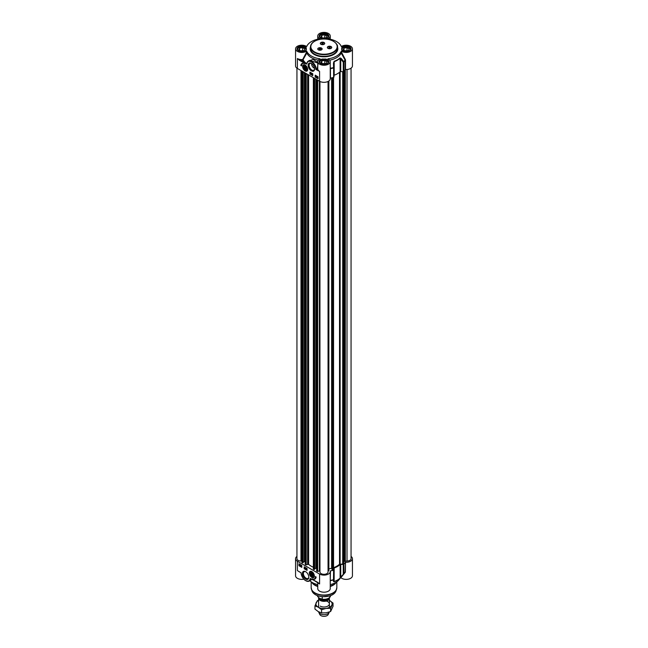 <?xml version="1.0" encoding="UTF-8"?>
<svg xmlns="http://www.w3.org/2000/svg" width="648" height="648" viewBox="0 0 648 648"><rect width="100%" height="100%" fill="white"/><g stroke="black" fill="none" stroke-linecap="round" stroke-linejoin="round"><path stroke-width="0.97" d="M320.185 606.091A5.403 3.119 0 0 0 328.431 605.669A5.403 3.119 0 0 0 326.26 601.052M318.597 600.404A8.1 4.674 0 0 0 316.175 602.672A8.1 4.674 0 0 0 318.273 607.192A8.1 4.674 0 0 0 326.098 608.407A8.1 4.674 0 0 0 331.825 605.094A8.1 4.674 0 0 0 329.727 600.583A8.1 4.674 0 0 0 329.403 600.404L333.031 603.077L330.618 608.294L326.098 608.407L321.578 609.695L318.273 607.192L314.969 605.872L317.382 600.655L318.597 600.21M314.969 605.872L314.969 609.104L318.273 611.607L321.578 612.919L326.098 612.814L330.618 611.526L333.031 606.309L333.031 603.077M321.578 609.695L321.578 612.919M330.618 608.294L330.618 611.526M343.529 563.436L342.711 564.092L339.528 564.206A18.225 10.522 180 0 1 333.55 567.648L333.364 567.745M344.031 561.095L343.626 561.014M351.062 68.17L351.062 558.689A4.05 2.341 180 0 1 347.012 561.03L344.031 561.322L344.039 71.304L344.031 561.322M301.919 561.03L300.988 561.03A4.05 2.341 180 0 1 296.938 558.689L296.938 68.17M303.143 562.577L301.919 562.448L301.976 71.11M305.2 561.946L304.382 561.581L303.183 562.278M313.373 567.235A18.225 10.522 180 0 1 308.602 564.319L306.221 564.789L305.24 564.335M314.596 569.187L313.373 569.066L313.438 77.72M316.653 568.555L315.835 568.199L314.636 568.887M319.95 570.856L317.682 571.406L316.694 570.953M328.868 570.629L328.868 80.984L328.771 570.702L328.05 570.977L328.05 81.47L328.05 571.973A4.05 2.341 180 0 1 324 574.314A4.05 2.341 180 0 1 319.95 571.973L319.95 81.47M332.027 568.782L331.622 568.32L328.868 568.839M333.364 569.503L333.364 77.468L333.364 569.503L332.035 569.633M329.378 597.934A5.403 3.119 180 0 1 329.403 598.217A5.403 3.119 180 0 1 326.066 601.101A5.403 3.119 180 0 1 320.185 600.429A5.403 3.119 180 0 1 318.597 598.217A5.403 3.119 180 0 1 318.662 597.748M322.226 596.687L322.226 599.165L319.505 598.258L317.666 596.533L317.666 595.723M317.415 595.512L317.666 596.533A6.585 3.799 180 0 1 317.423 595.634M330.577 595.634A6.585 3.799 180 0 1 322.226 599.165L321.716 599.4C326.244 600.356 329.2 599.06 330.585 595.512M329.338 611.995A5.403 3.119 180 0 1 329.216 612.336A5.403 3.119 180 0 1 325.401 614.547A5.403 3.119 180 0 1 320.185 613.745A5.403 3.119 180 0 1 318.784 612.336A5.403 3.119 180 0 1 318.622 611.793M329.216 612.336L328.236 614.458A4.39 2.535 180 0 1 325.142 616.256A4.39 2.535 180 0 1 320.898 615.6A4.39 2.535 180 0 1 319.764 614.458L318.784 612.336M317.755 585.995A13.503 7.792 180 0 1 314.45 584.593A13.503 7.792 180 0 1 311.672 582.269A13.503 7.792 180 0 1 311.502 582.025M317.755 586.505A12.83 7.403 180 0 1 314.928 585.274A12.83 7.403 180 0 1 312.287 583.062L311.672 582.269M336.498 582.025A13.503 7.792 180 0 1 336.328 582.269L335.713 583.062A12.83 7.403 180 0 1 330.245 586.505M336.328 582.269A13.503 7.792 180 0 1 330.245 585.995M330.245 581.345L330.44 580.616A22.008 12.709 0 0 0 333.574 579.911A0.672 0.632 4.6 0 0 333.995 579.377A0.672 0.672 0 0 0 333.995 579.32L334.182 567.996A19.067 11.008 0 0 0 340.127 564.562L340.127 578.113A19.067 11.008 180 0 1 334.182 581.548L333.615 570.183A22.113 12.766 180 0 1 330.448 570.896L330.205 571.082A6.245 3.605 180 0 1 330.245 571.504A6.245 3.605 180 0 1 326.389 574.833A6.245 3.605 180 0 1 319.586 574.055L319.586 583.978L317.763 582.382M351.062 556.43A6.245 3.605 180 0 1 352.439 558.689A6.245 3.605 180 0 1 345.506 562.27L345.149 571.9A22.113 12.766 180 0 1 343.91 573.731L340.735 576.963L340.735 564.384L343.262 564.457L343.262 573.95L343.821 573.99A22.008 12.709 0 0 0 343.845 573.958A22.008 12.709 0 0 0 345.044 572.184L345.044 572.184M314.24 576.793A3.378 1.952 60 0 1 313.754 577.319A3.378 1.952 60 0 1 313.705 577.344M311.826 571.617A3.572 2.057 -120 0 0 310.927 571.293A3.572 2.057 -120 0 0 310.044 575.562A3.572 2.057 -120 0 0 314.183 576.939A3.572 2.057 -120 0 0 311.826 571.617A3.378 1.952 -120 0 0 310.287 571.528A3.378 1.952 -120 0 0 309.59 572.889A3.378 1.952 -120 0 0 309.582 573.156M310.335 571.504A3.378 1.952 60 0 1 310.376 571.471A3.378 1.952 60 0 1 311.072 571.317M308.821 576.923A3.864 2.228 60 0 1 308.027 578.429A3.864 2.228 60 0 1 306.099 578.243A3.864 2.228 60 0 1 303.572 574.833A3.864 2.228 60 0 1 304.171 571.739A3.864 2.228 60 0 1 305.872 571.811M305.621 571.658L305.621 571.658A4.536 2.616 -120 0 0 302.414 573.512A4.536 2.616 -120 0 0 305.621 579.069A4.536 2.616 -120 0 0 308.829 577.214A4.536 2.616 -120 0 0 305.621 571.658L305.621 571.658M345.092 572.111L338.912 579.903A16.54 9.55 180 0 1 330.245 584.618M333.615 570.183L333.469 581.531L334.125 581.791A18.97 10.951 0 0 0 340.046 578.372L343.821 573.99A0.672 0.494 -140.1 0 0 343.91 573.731L343.91 564.238L343.262 564.457M345.149 562.407A22.113 12.766 180 0 1 343.91 564.238M333.469 581.531A0.672 0.632 4.8 0 0 333.866 581.005L333.866 581.005A0.672 0.632 4.8 0 0 333.866 580.932M333.866 581.005L333.995 579.377A0.672 0.632 4.6 0 0 333.995 579.336M341.277 577.02L340.735 576.963L340.127 578.113A0.672 0.47 -132.5 0 1 340.046 578.372M340.735 564.384L340.127 564.562M330.245 580.738L330.448 570.896M296.938 556.43A6.245 3.605 180 0 0 295.561 558.689A6.245 3.605 180 0 0 297.383 561.241L319.586 574.055M312.903 579.563L310.271 578.494L317.528 582.236L312.976 579.717L319.586 583.978A6.245 3.605 0 0 1 318.29 582.884M301.806 567.373L298.939 565.712L298.939 563.784L301.806 565.437L301.806 567.373M307.055 570.402L304.187 568.75L304.187 566.822L307.055 568.474L307.055 570.402M316.127 577.012A5.873 3.394 60 0 1 314.952 579.045A5.873 3.394 60 0 1 312.279 578.899A5.062 2.924 -120 0 0 314.361 578.923A5.062 2.924 -120 0 0 315.406 576.599L316.127 577.012M297.383 561.241L297.383 570.605L299.789 572.022M310.481 580.349L311.202 579.903L310.538 578.648L310.757 580.146L309.234 581.07A6.747 3.896 -120 0 0 310.53 579.085L310.052 579.029A6.415 3.702 60 0 1 305.135 580.292A6.415 3.702 60 0 1 301.085 572.743M317.755 584.618A16.54 9.55 180 0 1 309.849 580.713M295.561 558.689L295.561 575.772A6.245 3.605 0 0 0 303.791 579.191M340.216 577.643L340.872 577.66L345.368 572.184L345.506 562.27M340.872 577.66A6.245 3.605 0 0 0 347.887 579.247A6.245 3.605 0 0 0 352.439 575.772L352.439 558.689M317.755 582.479L317.755 588.595A6.245 3.605 0 0 0 324 592.199A6.245 3.605 0 0 0 330.245 588.595L330.245 571.504M311.729 579.077A21.911 12.652 0 0 1 310.732 578.664L313.138 579.701M317.828 582.422L318.654 583.2M313.656 579.142A5.873 3.394 -120 0 0 315.066 578.972M315.641 576.736A5.062 2.924 60 0 1 314.596 578.785A5.062 2.924 60 0 1 314.474 578.842M304.43 566.96L304.43 568.612L307.055 570.127M301.393 565.534L301.717 566.093M299.174 563.922L299.174 565.574L301.806 567.097M306.407 568.337L306.642 569.406L305.969 568.92L306.504 568.385L306.504 569.495M305.856 567.996L305.678 569.033M305.402 567.583L305.338 568.822M300.024 564.999L299.635 565.469L300.218 565.226M299.894 564.586L299.627 565.153M300.154 564.756L299.757 565.688L299.295 564.854L300.218 564.862L299.757 565.688M299.295 564.854L300.194 564.756M300.332 565.712L300.834 565.931L300.445 564.975L300.964 565.988L300.332 565.712L300.98 565.85M300.445 564.975L300.915 565.38M300.648 565.226L301.101 565.907L300.632 566.198M301.069 565.882L301.385 565.501L301.385 566.627L301.385 565.501L301.523 566.546L301.838 566.158M306.382 569.033L306.382 568.539L306.382 569.033M299.967 564.894L299.481 565.242L299.967 564.894M301.806 566.182L301.385 566.627M301.19 565.955L301.385 566.514L301.336 565.874M313.268 575.481A2.041 1.183 -120 0 0 313.268 575.367A2.041 1.183 -120 0 0 311.826 572.864A2.041 1.183 -120 0 0 310.384 573.666A2.041 1.183 -120 0 0 311.761 576.161A2.041 1.183 -120 0 0 313.268 575.481M313.268 575.294A1.863 1.077 60 0 1 313.268 575.327A1.863 1.077 60 0 1 311.955 575.983A1.863 1.077 60 0 1 311.891 575.942M310.635 573.78A1.863 1.077 60 0 1 310.635 573.699A1.863 1.077 60 0 1 311.891 572.905M311.826 573.156A1.685 0.972 60 0 1 313.024 575.221A1.685 0.972 60 0 1 311.826 575.91A1.685 0.972 60 0 1 310.635 573.845A1.685 0.972 60 0 1 311.826 573.156M311.113 573.642L311.826 573.577L312.547 574.468L312.547 575.424L311.826 575.489L311.113 573.642M311.826 575.489L312.547 575.076M311.113 574.598L312.158 573.99M306.585 68.737A1.863 1.077 60 0 1 305.273 69.425A1.863 1.077 60 0 1 305.208 69.385M303.953 67.214A1.863 1.077 60 0 1 303.953 67.141A1.863 1.077 60 0 1 305.208 66.347M305.143 66.598A1.685 0.972 60 0 1 306.334 68.664A1.685 0.972 60 0 1 305.143 69.352A1.685 0.972 60 0 1 303.953 67.287A1.685 0.972 60 0 1 305.143 66.598M304.43 67.084L305.143 67.019L305.864 67.91L305.864 68.866L305.143 68.931L304.43 67.084M304.43 68.04L305.475 67.433M305.143 68.931L305.864 68.518M303.645 64.946A3.378 1.952 60 0 1 303.693 64.913A3.378 1.952 60 0 1 304.39 64.76M307.557 70.235A3.378 1.952 60 0 1 307.071 70.762A3.378 1.952 60 0 1 307.022 70.786M305.143 66.307L305.143 66.307A2.041 1.183 -120 0 0 303.701 67.141A2.041 1.183 -120 0 0 305.143 69.644A2.041 1.183 -120 0 0 306.585 68.809A2.041 1.183 -120 0 0 305.143 66.307L305.143 66.307M323.19 38.297L320.987 37.025L321.797 35.284L324.81 34.814L327.013 36.094L326.203 37.827L323.19 38.297M325.45 37.949L322.55 37.924M324.81 34.814L324.81 37.576M321.797 35.284L321.797 37.487M324.64 38.07A2.244 1.296 0 0 0 322.963 38.167M328.39 36.725L328.39 36.79A4.39 2.535 0 0 0 328.39 36.725A4.39 2.535 0 0 0 328.236 36.069A4.39 2.535 0 0 0 327.102 34.927A4.39 2.535 0 0 0 327.029 34.887M320.971 34.887A4.39 2.535 0 0 0 320.898 34.927A4.39 2.535 0 0 0 319.61 36.725A4.39 2.535 0 0 0 319.61 36.79L319.61 36.725M320.193 37.56A4.188 2.414 180 0 1 319.958 37.179A4.188 2.414 180 0 1 321.044 34.846A4.188 2.414 180 0 1 326.957 34.846A4.188 2.414 180 0 1 327.807 37.56M323.19 63.925L320.987 62.654L321.797 60.912L324.81 60.45L327.013 61.722L326.203 63.463L323.19 63.925M325.45 63.577L322.55 63.553M324.81 60.45L324.81 63.204M321.797 60.912L321.797 63.115M324.64 63.698A2.244 1.296 0 0 0 322.963 63.796M328.39 62.354L328.39 62.419A4.39 2.535 0 0 0 328.39 62.354A4.39 2.535 0 0 0 328.236 61.698A4.39 2.535 0 0 0 327.102 60.564A4.39 2.535 0 0 0 327.029 60.523M320.971 60.523A4.39 2.535 0 0 0 320.898 60.564A4.39 2.535 0 0 0 319.61 62.354A4.39 2.535 0 0 0 319.61 62.419L319.61 62.354M320.193 63.196A4.188 2.414 180 0 1 319.958 62.816A4.188 2.414 180 0 1 321.044 60.475A4.188 2.414 180 0 1 326.957 60.475A4.188 2.414 180 0 1 327.807 63.196M300.996 51.111L298.793 49.839L299.595 48.098L302.608 47.636L304.811 48.908L304.009 50.641L300.996 51.111M303.256 50.763L300.348 50.738M302.608 47.636L302.608 50.39M299.595 48.098L299.595 50.301M302.446 50.884A2.244 1.296 0 0 0 300.769 50.981M306.188 49.54L306.188 49.604A4.39 2.535 0 0 0 306.188 49.54A4.39 2.535 0 0 0 306.042 48.884A4.39 2.535 0 0 0 304.908 47.75A4.39 2.535 0 0 0 304.835 47.701M298.777 47.701A4.39 2.535 0 0 0 298.704 47.75A4.39 2.535 0 0 0 297.416 49.54A4.39 2.535 0 0 0 297.416 49.604L297.416 49.54M297.999 50.382A4.188 2.414 180 0 1 297.756 50.001A4.188 2.414 180 0 1 298.841 47.66A4.188 2.414 180 0 1 304.763 47.66A4.188 2.414 180 0 1 305.605 50.382M345.392 51.111L343.189 49.839L343.991 48.098L347.004 47.636L349.207 48.908L348.405 50.641L345.392 51.111M347.652 50.763L344.744 50.738M347.004 47.636L347.004 50.39M343.991 48.098L343.991 50.301M346.842 50.884A2.244 1.296 0 0 0 345.165 50.981M350.584 49.54L350.584 49.604A4.39 2.535 0 0 0 350.584 49.54A4.39 2.535 0 0 0 350.438 48.884A4.39 2.535 0 0 0 349.296 47.75A4.39 2.535 0 0 0 349.223 47.701M343.165 47.701A4.39 2.535 0 0 0 343.092 47.75A4.39 2.535 0 0 0 341.812 49.54A4.39 2.535 0 0 0 341.812 49.604L341.812 49.54M342.395 50.382A4.188 2.414 180 0 1 342.152 50.001A4.188 2.414 180 0 1 343.238 47.66A4.188 2.414 180 0 1 349.159 47.66A4.188 2.414 180 0 1 350.001 50.382M331.565 47.555A2.025 1.166 180 0 1 331.565 47.612A2.025 1.166 180 0 1 331.031 48.406M331.096 46.575A2.195 1.264 180 0 1 331.096 48.365A2.195 1.264 180 0 1 327.993 48.365L327.993 48.365A2.195 1.264 180 0 1 327.993 46.575A2.195 1.264 180 0 1 331.096 46.575M328.05 48.406A2.025 1.166 180 0 1 327.515 47.612A2.025 1.166 180 0 1 327.524 47.555M321.967 49.037A2.025 1.166 180 0 1 321.967 49.094A2.025 1.166 180 0 1 321.432 49.888M321.497 48.065A2.195 1.264 180 0 1 321.497 49.855A2.195 1.264 180 0 1 318.395 49.855L318.395 49.855A2.195 1.264 180 0 1 318.395 48.065A2.195 1.264 180 0 1 321.497 48.065M318.452 49.888A2.025 1.166 180 0 1 317.917 49.094A2.025 1.166 180 0 1 317.917 49.037M324.065 42.517A2.195 1.264 180 0 1 324.065 44.315A2.195 1.264 180 0 1 320.963 44.315L320.963 44.315A2.195 1.264 180 0 1 320.963 42.517A2.195 1.264 180 0 1 324.065 42.517M324.535 43.497A2.025 1.166 180 0 1 324.543 43.554A2.025 1.166 180 0 1 324.008 44.348M321.027 44.348A2.025 1.166 180 0 1 320.493 43.554A2.025 1.166 180 0 1 320.493 43.497M345.506 69.49L345.506 59.997L345.044 59.851A22.008 12.709 180 0 1 343.821 61.657L341.277 58.506L340.735 59.025L343.262 62.192L343.91 61.965A0.672 0.494 -140.1 0 0 343.821 61.657L343.262 62.192L343.262 71.677L343.91 71.458A22.113 12.766 0 0 0 345.149 69.628L345.506 69.49A6.245 3.605 0 0 0 352.439 65.91L352.439 48.819A6.245 3.605 180 0 1 348.268 52.221A6.245 3.605 180 0 1 341.318 51.071L341.18 53.039A17.755 10.255 180 0 1 329.694 60.151M343.262 71.677L340.735 71.604L340.735 59.025L340.127 58.231A0.672 0.47 -132.5 0 0 340.046 57.915A18.97 10.951 180 0 1 334.125 61.333L333.469 63.018L333.574 67.57L333.995 67.538L333.574 67.57A22.008 12.709 180 0 1 330.44 68.283L330.245 66.485M340.135 564.019L340.135 71.774L340.735 71.604M340.127 71.782A19.067 11.008 180 0 1 334.182 75.217L334.182 61.673A19.067 11.008 0 0 0 340.127 58.231L340.127 71.782M330.245 78.214L330.448 78.116A22.113 12.766 0 0 0 333.615 77.404L333.995 67.578M295.561 48.819L295.561 65.91A6.245 3.605 0 0 0 297.383 68.461L319.586 81.275A6.245 3.605 0 0 0 326.389 82.053A6.245 3.605 0 0 0 330.245 78.724L330.245 61.633A6.245 3.605 180 0 1 324 65.237A6.245 3.605 180 0 1 317.755 61.633A6.245 3.605 180 0 1 320.096 58.822A17.755 10.255 0 0 1 306.682 51.071A6.245 3.605 180 0 1 299.732 52.221A6.245 3.605 180 0 1 295.561 48.819A6.245 3.605 180 0 1 299.732 45.417A6.245 3.605 180 0 1 306.682 46.567A17.755 10.255 0 0 1 320.096 38.823A6.245 3.605 180 0 1 317.755 36.005A6.245 3.605 180 0 1 324 32.4A6.245 3.605 180 0 1 330.245 36.005A6.245 3.605 180 0 1 327.904 38.823A17.755 10.255 0 0 1 341.318 46.567A6.245 3.605 180 0 1 348.268 45.417A6.245 3.605 180 0 1 352.439 48.819M323.425 59.794L322.315 59.025A17.755 10.255 0 0 0 325.685 59.025L324.575 59.794M315.981 76.407L315.787 75.84L315.981 76.407M315.932 75.759L316.062 76.658M315.787 76.861L315.787 75.735L315.787 76.861L316.208 76.407M315.479 76.116L316.151 75.889L315.932 76.772L316.532 76.164L316.726 77.379L316.208 76.367M316.532 76.278L316.678 76.715M316.961 76.788L316.726 77.379M316.661 77.047L316.256 76.982M316.281 76.156L316.84 76.65M317.561 76.715L317.285 77.274M317.147 77.355L317.415 76.796L317.147 77.355M317.196 77.468L317.885 77.347M317.01 77.598L317.415 76.675L317.876 77.501L317.123 77.525M316.961 76.982L317.852 76.877M317.099 76.893L317.552 76.585L317.099 76.893M317.909 76.974L317.415 77.809M311.947 73.605L311.947 74.471M312.328 74.488L311.907 74.69L312.328 74.358M311.307 74.358L311.583 73.378M310.789 73.321L310.789 73.823L310.789 73.321M310.789 73.2L311.202 73.564L310.765 74.026L310.667 72.868L311.202 73.435M311.34 73.483L310.765 74.026M315.406 75.281L315.406 76.934L318.03 78.448M310.157 72.244L310.157 73.904L312.781 75.419M315.171 75.144L318.03 76.796L318.03 78.724L315.171 77.072L315.171 75.144M309.914 72.106L312.781 73.759L312.781 75.695L309.914 74.042L309.914 72.106M300.85 65.497A5.873 3.394 60 0 1 302.025 63.463A5.873 3.394 60 0 1 304.698 63.617A5.062 2.924 -120 0 0 302.616 63.593A5.062 2.924 -120 0 0 301.563 65.91L300.85 65.497L301.571 65.634M302.146 63.399A5.873 3.394 -120 0 0 301.085 65.359M302.738 63.528A5.062 2.924 60 0 1 302.851 63.455A5.062 2.924 60 0 1 303.548 63.229M342.905 50.86A4.487 2.592 180 0 1 341.747 49.434L341.674 49.791A17.755 10.255 0 0 0 341.755 48.819A17.755 10.255 0 0 0 341.674 47.847A4.828 2.786 0 0 1 349.086 46.591A4.828 2.786 0 0 1 349.086 51.054A4.828 2.786 0 0 1 341.674 49.791L341.755 48.819M297.383 68.461L297.383 58.539L299.441 60.272L299.676 59.859L297.4 58.539A6.245 3.605 180 0 0 302.454 59.575L302.486 60.045L303.053 59.705L302.454 59.575M299.441 60.272L304.066 62.945L304.309 62.532L299.676 59.859A6.585 3.799 0 0 0 302.486 60.045A22.486 12.984 0 0 0 304.309 62.532L306.407 64.079L306.917 63.48A6.415 3.702 60 0 1 311.712 62.135A6.415 3.702 60 0 1 315.876 69.49L319.586 71.353A6.245 3.605 180 0 1 317.755 68.85L315.876 69.49M306.925 63.148L306.682 63.666L306.925 63.148A6.747 3.896 -120 0 1 308.213 61.163L309.614 60.353L317.755 63.034M306.869 63.083L306.561 63.658A21.911 12.652 180 0 1 303.053 59.705L306.82 53.039L306.682 51.889L302.729 59.422M317.755 62.475L313.13 59.413L308.432 61.042M318.071 63.755L317.18 69.012M306.682 51.889L306.682 51.071M341.18 53.039L345.149 60.134L345.149 69.628M330.245 68.72L330.245 68.307M317.755 68.85L317.755 68.372M333.995 77.047L333.995 67.562A0.672 0.672 0 0 0 333.995 67.538L333.469 63.018M333.995 67.538L334.125 61.333M341.277 58.506L340.046 57.915M314.547 68.712A3.864 2.228 60 0 1 313.762 70.219A3.864 2.228 60 0 1 311.826 70.025A3.864 2.228 60 0 1 309.307 66.623A3.864 2.228 60 0 1 309.898 63.528A3.864 2.228 60 0 1 311.599 63.601C311.558 65.659 312.53 67.246 314.515 68.356M311.348 70.851A4.536 2.616 -120 0 0 314.555 69.004A4.536 2.616 -120 0 0 311.348 63.439A4.536 2.616 -120 0 0 308.14 65.294A4.536 2.616 -120 0 0 311.348 70.851M305.143 70.891A3.572 2.057 -120 0 0 307.5 70.373A3.572 2.057 -120 0 0 306.933 66.947A3.572 2.057 -120 0 0 304.244 64.735A3.572 2.057 -120 0 0 302.665 67.068A3.572 2.057 -120 0 0 305.143 70.891M321.376 48.163A2.025 1.166 180 0 1 321.967 48.989A2.025 1.166 180 0 1 320.72 50.066A2.025 1.166 180 0 1 318.508 49.815A2.025 1.166 180 0 1 317.917 48.989A2.025 1.166 180 0 1 319.164 47.903A2.025 1.166 180 0 1 321.376 48.163M319.391 48.665L320.695 48.867L319.739 49.418L319.391 48.665L319.391 49.216M320.347 49.329L319.545 49.305M320.144 48.551L320.144 49.216M330.974 46.672A2.025 1.166 180 0 1 331.565 47.498A2.025 1.166 180 0 1 330.318 48.584A2.025 1.166 180 0 1 328.107 48.325A2.025 1.166 180 0 1 327.515 47.498A2.025 1.166 180 0 1 328.771 46.421A2.025 1.166 180 0 1 330.974 46.672M328.99 47.183L330.294 47.385L329.338 47.936L328.99 47.183L328.99 47.733M329.945 47.839L329.144 47.822M329.743 47.069L329.743 47.725M321.084 44.275A2.025 1.166 180 0 1 320.493 43.448A2.025 1.166 180 0 1 321.74 42.363A2.025 1.166 180 0 1 323.943 42.622A2.025 1.166 180 0 1 324.543 43.448A2.025 1.166 180 0 1 323.287 44.526A2.025 1.166 180 0 1 321.084 44.275M321.967 43.124L323.271 43.327L322.315 43.878L321.967 43.124L321.967 43.675M322.915 43.789L322.113 43.764M322.72 43.011L322.72 43.675M341.318 51.071A17.755 10.255 0 0 1 327.904 58.822A6.245 3.605 180 0 1 330.245 61.633M306.245 48.819L306.326 49.791A4.828 2.786 0 0 1 298.914 51.054A4.828 2.786 0 0 1 298.914 46.591A4.828 2.786 0 0 1 306.326 47.847A17.755 10.255 0 0 0 306.245 48.819A17.755 10.255 0 0 0 306.326 49.791L306.253 49.434A4.487 2.592 180 0 1 305.095 50.86M325.685 38.613A17.755 10.255 0 0 0 322.315 38.613A4.828 2.786 0 0 1 320.136 34.336A4.828 2.786 0 0 1 327.864 34.336A4.828 2.786 0 0 1 325.685 38.613M318.306 60.151A17.755 10.255 180 0 1 306.82 53.039M345.368 59.559L341.318 51.889M333.55 567.648L333.55 77.42M339.528 564.206L339.528 72.301M342.711 564.092L342.711 71.661M342.962 564.035L342.962 71.669M343.529 563.711L343.529 71.661M344.015 561.087L344.015 71.329M344.129 561.395L344.129 71.191M344.639 561.492L344.639 70.486M344.809 561.443L344.809 70.219M344.971 561.16L344.971 69.96M345.287 561.03L345.287 69.522M347.012 561.03L347.012 69.482M300.988 561.03L300.988 70.535M302.017 562.586L302.017 71.126M302.567 562.901L302.567 71.45M302.754 562.901L302.754 71.555M303.143 562.683L303.143 71.782M304.382 561.581L304.382 72.495M304.568 561.581L304.568 72.608M305.24 564.449L305.24 72.989M305.791 564.764L305.791 73.313M306.221 564.789L306.221 73.556M307.646 564.214L307.646 74.382M308.602 564.319L308.602 74.933M313.47 569.203L313.47 77.744M314.021 569.519L314.021 78.06M314.215 569.519L314.215 78.173M314.596 569.3L314.596 78.392M315.835 568.199L315.835 79.113M316.03 568.199L316.03 79.218M316.694 571.066L316.694 79.607M317.245 571.382L317.245 79.923M317.682 571.406L317.682 80.174M319.415 570.702L319.415 81.178M328.285 570.791L328.285 81.348M328.771 570.702L328.771 81.049M331.622 568.32L331.622 77.89M331.792 568.369L331.792 77.857M332.035 569.681L332.035 77.8L332.027 569.657M332.149 569.884L332.149 77.776M332.708 569.965L332.708 77.638M333.266 569.641L333.266 77.501M328.196 598.728A4.56 2.633 180 0 1 320.776 599.554A4.56 2.633 180 0 1 319.561 598.29M319.334 598.161A4.69 2.705 0 0 0 320.679 599.805A4.69 2.705 0 0 0 325.272 600.494A4.69 2.705 0 0 0 328.56 598.525M336.83 581.807L336.83 587.631A12.83 7.403 180 0 1 328.909 594.467A12.83 7.403 180 0 1 314.928 592.863A12.83 7.403 180 0 1 311.17 587.631L311.17 581.807M336.749 588.457A12.782 7.379 180 0 1 336.547 589.316A12.782 7.379 180 0 1 327.742 594.969A12.782 7.379 180 0 1 314.96 593.131A12.782 7.379 180 0 1 311.453 589.316A12.782 7.379 180 0 1 311.251 588.457M336.83 587.631L335.996 590.96A12.215 7.055 180 0 1 327.58 596.371A12.215 7.055 180 0 1 315.357 594.613A12.215 7.055 180 0 1 312.004 590.96L311.17 587.631M328.682 596.144A11.891 6.869 180 0 1 319.318 596.144M334.125 581.791L334.182 567.996M333.995 579.32L333.615 579.677A22.113 12.766 180 0 1 330.448 580.389L330.245 580.486M310.271 578.494L310.052 579.029M305.743 580.665A6.747 3.896 -120 0 0 309.234 581.07C305.014 581.564 302.268 578.81 300.988 572.8L298.59 571.415M310.765 578.713L310.222 578.559M314.069 576.007A3.175 1.831 -120 0 0 311.98 572.038A3.175 1.831 -120 0 0 309.59 573.067A3.175 1.831 -120 0 0 311.672 577.028A3.175 1.831 -120 0 0 314.069 576.007M311.899 577.165A3.378 1.952 -120 0 0 313.656 577.376A3.378 1.952 -120 0 0 314.353 576.015L314.353 576.015M305.127 65.051A3.378 1.952 -120 0 0 303.596 64.97A3.378 1.952 -120 0 0 302.899 66.598M305.216 70.608A3.378 1.952 -120 0 0 305.289 70.648A3.378 1.952 -120 0 0 306.974 70.818A3.378 1.952 -120 0 0 307.67 69.458M305.143 65.383A3.175 1.831 -120 0 0 302.899 66.679A3.175 1.831 -120 0 0 305.143 70.567A3.175 1.831 -120 0 0 307.387 69.271A3.175 1.831 -120 0 0 305.143 65.383M314.693 51.994A13.163 7.598 180 0 1 314.693 41.245A13.163 7.598 180 0 1 333.307 41.245A13.163 7.598 180 0 1 333.307 51.994A13.163 7.598 180 0 1 314.693 51.994M314.572 41.31A13.503 7.792 0 0 0 310.497 46.891A13.503 7.792 0 0 0 314.45 52.407A13.503 7.792 0 0 0 329.168 54.092A13.503 7.792 0 0 0 337.503 46.891A13.503 7.792 0 0 0 333.55 41.383A13.503 7.792 0 0 0 333.428 41.31M314.45 54.059A13.503 7.792 180 0 1 310.497 48.543L310.497 46.891C310.716 43.748 313.081 41.423 317.593 39.901C325.539 37.754 331.784 39.974 333.477 41.221C336.587 43.554 337.932 45.441 337.503 46.891L337.503 48.543A13.503 7.792 180 0 1 329.168 55.744A13.503 7.792 180 0 1 314.45 54.059M324.575 59.341A4.487 2.592 180 0 1 328.487 61.908A4.487 2.592 180 0 1 327.289 63.674M320.711 63.674A4.487 2.592 180 0 1 319.513 61.908A4.487 2.592 180 0 1 323.425 59.341M341.755 48.721A4.487 2.592 180 0 1 346.518 46.51A4.487 2.592 180 0 1 350.69 49.094A4.487 2.592 180 0 1 349.483 50.86M322.315 59.025A4.828 2.786 0 0 0 320.136 63.31A4.828 2.786 0 0 0 327.864 63.31A4.828 2.786 0 0 0 325.685 59.025M310.497 47.069A13.843 7.987 0 0 0 314.215 54.473A13.843 7.987 0 0 0 330.674 55.817A13.843 7.987 0 0 0 337.503 47.069M304.066 62.945L306.407 64.079M306.698 64.022L306.609 63.561M316.354 69.49A6.747 3.896 -120 0 0 313.308 62.856A6.747 3.896 -120 0 0 308.213 61.163L306.715 63.609M306.747 63.95L306.917 63.48M345.506 59.997L345.149 60.134A22.113 12.766 0 0 1 343.91 61.965L343.91 71.458M330.448 78.116L330.448 68.631A22.113 12.766 0 0 0 333.615 67.91L333.615 77.404M317.423 68.955A6.585 3.799 0 0 0 318.111 70.778M319.586 81.275L319.586 71.353M298.517 50.86A4.487 2.592 180 0 1 297.311 49.094A4.487 2.592 180 0 1 301.482 46.51A4.487 2.592 180 0 1 306.245 48.721M320.711 38.046A4.487 2.592 180 0 1 319.513 36.28A4.487 2.592 180 0 1 324 33.688A4.487 2.592 180 0 1 328.487 36.28A4.487 2.592 180 0 1 327.289 38.046M343.626 71.628L343.626 563.574M301.919 71.069L301.919 562.448M303.183 71.798L303.183 562.626M305.2 72.965L305.2 564.392M313.373 77.687L313.373 569.066M314.636 78.416L314.636 569.244M316.653 79.583L316.653 571.01M318.597 598.217L318.597 607.37M329.403 598.217L329.403 607.37M335.996 590.96C335.162 593.187 333.088 594.832 329.783 595.909L323.06 596.735C317.212 596.298 313.527 594.37 312.004 590.96M310.376 571.471L309.533 572.97C309.938 576.015 311.315 577.49 313.656 577.376L313.754 577.319M303.693 64.913L302.843 66.72C303.483 68.04 301.846 67.376 305.184 70.656L307.071 70.762M350.69 49.094C351.159 51.767 342.419 52.618 341.747 49.402M328.487 61.908C328.973 65.019 319.027 65.019 319.513 61.908M330.245 39.228L330.245 36.005M317.755 39.228L317.755 36.005M306.253 49.402C305.994 52.375 296.816 51.962 297.311 49.094M317.755 68.396L317.755 61.633M325.158 38.645C328.034 37.649 329.144 36.863 328.487 36.28M322.842 38.645C319.966 37.649 318.856 36.863 319.513 36.28"/></g></svg>
